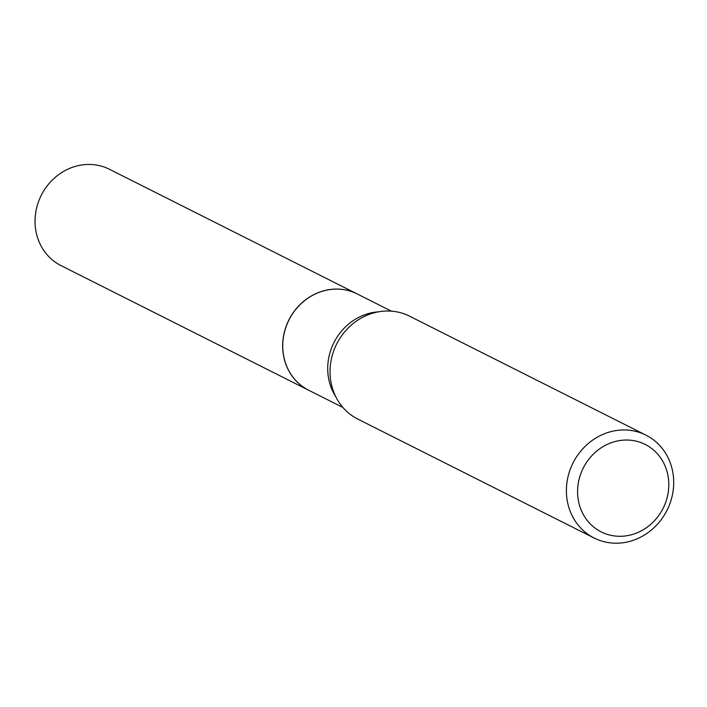 <?xml version="1.0" encoding="UTF-8"?>
<svg xmlns="http://www.w3.org/2000/svg" width="707" height="707" viewBox="0 0 707 707"><rect width="100%" height="100%" fill="white"/><g stroke="black" fill="none" stroke-linecap="round" stroke-linejoin="round"><path stroke-width="1.06" d="M357.168 293.926A53.909 49.251 116.7 0 0 357.123 293.909L109.497 169.291A53.909 49.251 116.7 0 0 71.46 167.674A53.909 49.251 116.7 0 0 35.35 215.326A53.909 49.251 116.7 0 0 61.023 265.611L308.65 390.229A53.909 49.251 116.7 0 0 308.694 390.246M357.123 293.909A53.909 49.251 116.7 0 0 319.087 292.291A53.909 49.251 116.7 0 0 282.977 339.952A53.909 49.251 116.7 0 0 308.65 390.229M391.395 311.151L357.212 293.953A53.909 49.251 116.7 0 0 301.668 303.162A53.909 49.251 116.7 0 0 284.682 360.331A53.909 49.251 116.7 0 0 308.738 390.273L342.922 407.471M667.046 471.613A48.96 44.727 116.7 0 0 610.654 442.962A48.96 44.727 116.7 0 0 579.333 504.71A48.96 44.727 116.7 0 0 635.726 533.361A48.96 44.727 116.7 0 0 667.046 471.613M671.65 467.115A57.603 52.618 116.7 0 0 645.942 435.132A57.603 52.618 116.7 0 0 586.607 444.977A57.603 52.618 116.7 0 0 568.455 506.053A57.603 52.618 116.7 0 0 594.163 538.036A57.603 52.618 116.7 0 0 653.498 528.191A57.603 52.618 116.7 0 0 671.65 467.115M645.942 435.132L409.592 316.188A57.603 52.618 116.7 0 0 350.257 326.033A57.603 52.618 116.7 0 0 332.104 387.109A57.603 52.618 116.7 0 0 357.813 419.092L594.163 538.036M378.395 311.84A53.909 49.251 116.7 0 0 329.648 382.964A53.909 49.251 116.7 0 0 335.728 396.627"/></g></svg>
